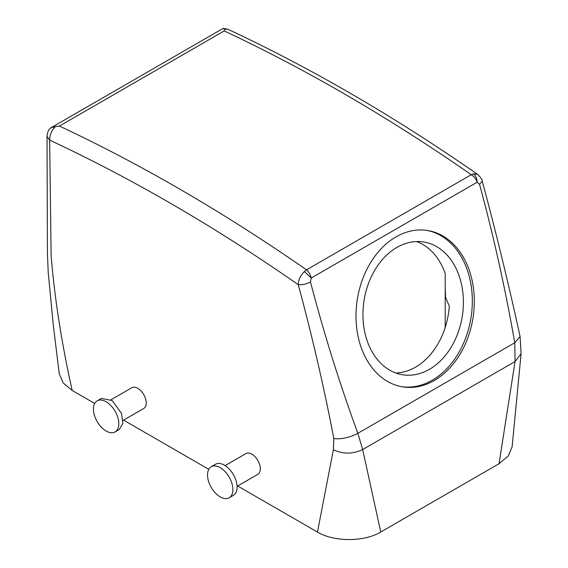 <?xml version="1.0" encoding="UTF-8"?>
<svg xmlns="http://www.w3.org/2000/svg" width="568" height="568" viewBox="0 0 568 568"><rect width="100%" height="100%" fill="white"/><g stroke="black" fill="none" stroke-linecap="round" stroke-linejoin="round"><path stroke-width="0.85" d="M426.44 230.331A79.172 58.582 -81.1 0 1 471.475 314.438A79.172 58.582 -81.1 0 1 401.881 386.73M462.671 313.522A67.223 49.743 -81.1 0 1 402.74 374.781A67.223 49.743 -81.1 0 1 363.662 303.234A67.223 49.743 -81.1 0 1 423.6 241.968A67.223 49.743 -81.1 0 1 462.671 313.522M356.846 302.63A79.172 58.582 -81.1 0 1 427.434 230.48A79.172 58.582 -81.1 0 1 473.464 314.743A79.172 58.582 -81.1 0 1 402.868 386.9A79.172 58.582 -81.1 0 1 356.846 302.63M445.205 327.431L445.205 287.429L445.589 297.575L449.295 306.116A67.223 49.743 -81.1 0 1 448.777 311.335A67.223 49.743 -81.1 0 1 395.896 373.027M445.205 287.429L445.22 273.584A67.223 49.743 -81.1 0 0 416.543 241.549M55.472 126.565L50.63 127.977L49.281 129.184C49.672 128.837 47.563 130.583 47.037 136.377L49.657 140.118C49.636 134.857 51.574 130.342 55.472 126.565L59.434 126.061A1792.523 1034.917 -120 0 1 306.5 269.835L471.277 174.71C474.067 176.47 476.034 178.97 477.177 182.214L311.221 278.022C310.405 274.592 308.829 271.866 306.5 269.835L304.391 271.518L311.221 278.022L310.469 281.962C324.072 333.906 339.87 384.358 357.861 433.32L362.661 449.536L380.745 532.017L499.045 463.715L515.048 361.553L514.764 342.738C505.328 288.835 493.585 236.039 479.548 184.344L477.177 182.214C476.971 178.608 475.771 175.817 473.577 173.836L477.645 174.39C480.911 177.649 482.445 179.893 482.232 181.121L479.548 184.344M304.391 271.518C300.536 275.253 298.491 279.641 298.25 284.667C302.219 285.015 306.294 284.114 310.469 281.962M94.7 403.457L72.221 390.479C61.827 344.322 54.798 299.528 51.134 256.083L49.657 140.118A1780.573 1028.016 -120 0 1 298.25 284.667C312.293 336.583 324.15 387.909 333.835 438.645C341.638 439.334 349.647 437.559 357.861 433.32L514.764 342.738L520.082 336.533L521.09 353.743L515.048 361.553L362.661 449.536C352.898 454.18 343.136 454.258 333.373 449.757L317.455 532.067L237.637 485.981M482.218 181.05L482.239 181.121C496.155 232.816 508.772 284.618 520.075 336.519L520.082 336.533M208.768 469.317L123.561 420.121M333.835 438.645L333.373 449.757M225.127 465.604L245.909 453.605A11.949 6.901 60 0 1 256.949 459.072A11.949 6.901 60 0 1 259.299 472.917A11.949 6.901 60 0 1 257.858 474.308L237.076 486.307M111.051 399.744L131.833 387.745A11.949 6.901 60 0 1 145.223 397.699A11.949 6.901 60 0 1 143.782 408.449L123 420.441M499.045 463.715L508.275 455.969L512.116 446.839L521.09 353.743M59.434 126.061L224.211 30.928L224.239 29.131L228.137 29.373M224.211 30.928A1792.523 1034.917 60 0 1 471.277 174.71L473.577 173.836M317.455 532.067C333.934 542.071 364.28 542.021 380.745 532.017M72.221 390.479L63.154 382.917L59.278 373.993L53.399 326.067L48.223 272.512L47.428 253.399L47.03 136.377M224.239 29.131L223.444 28.4L222.656 28.656L50.623 127.977M211.232 466.726L215.457 464.29A17.927 10.352 60 0 1 232.014 472.484A17.927 10.352 60 0 1 235.542 493.251A17.927 10.352 60 0 1 233.384 495.339L229.16 497.774A17.927 10.352 60 0 1 212.595 489.58A17.927 10.352 60 0 1 209.074 468.813A17.927 10.352 60 0 1 211.232 466.726A17.927 10.352 60 0 1 227.789 474.919A17.927 10.352 60 0 1 231.318 495.694A17.927 10.352 60 0 1 229.16 497.774M115.084 431.914L119.308 429.479L122.894 423.274L121.467 413.355L112.144 400.504L101.381 398.431L97.156 400.866A17.927 10.352 -120 0 0 94.998 416.983A17.927 10.352 -120 0 0 115.084 431.914A17.927 10.352 -120 0 0 117.242 415.797A17.927 10.352 -120 0 0 97.156 400.866M477.645 174.39C394.547 116.617 311.349 68.266 228.052 29.337L223.444 28.4"/></g></svg>
